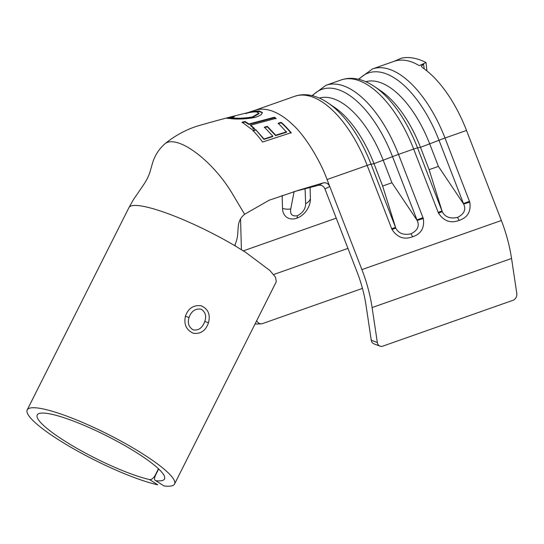 <?xml version="1.0" encoding="UTF-8"?>
<svg xmlns="http://www.w3.org/2000/svg" width="544" height="544" viewBox="0 0 544 544"><rect width="100%" height="100%" fill="white"/><g stroke="black" fill="none" stroke-linecap="round" stroke-linejoin="round"><path stroke-width="0.82" d="M382.636 186.028L395.753 228.011C398.521 233.444 403.621 235.362 411.06 233.764C417.656 230.425 419.696 225.991 417.187 220.463L392.53 156.658L373.986 163.683A85.558 40.888 -109.4 0 0 334.472 107.318L328.134 103.006A92.908 44.397 70.6 0 1 371.049 164.22L373.986 163.683L382.636 186.028L391.932 182.757L383.282 160.412A85.558 40.888 -109.4 0 0 329.249 97.689A85.558 40.888 -109.4 0 0 319.335 98.083M429.121 169.667L442.238 211.65C445.006 217.083 450.106 219.001 457.545 217.403C464.134 214.057 466.181 209.624 463.672 204.102L439.015 140.298L420.471 147.322A85.558 40.888 -109.4 0 0 380.956 90.95L374.619 86.646A92.908 44.397 70.6 0 1 417.534 147.859L420.471 147.322L429.121 169.667L438.416 166.389L429.767 144.051A85.558 40.888 -109.4 0 0 375.734 81.328A85.558 40.888 -109.4 0 0 365.82 81.716M204.782 321.429C206.645 315.989 205.408 311.896 201.062 309.169C196.078 308.448 192.352 310.529 189.883 315.411L189.006 317.58C187.367 323.041 188.754 327.134 193.174 329.882C197.921 330.609 201.484 328.528 203.864 323.632L204.782 321.429A11.22 1.047 18.3 0 1 208.474 322.796C205.761 330.589 200.784 334.098 193.555 333.322C186.374 330.181 183.668 324.482 185.429 316.214C188.156 308.434 193.365 304.946 201.056 305.748C208.168 308.863 210.644 314.548 208.474 322.796M149.6 479.577A71.25 12.539 26.7 0 1 63.702 440.368A71.25 12.539 26.7 0 1 37.223 414.956A71.25 12.539 26.7 0 1 74.188 421.362A71.25 12.539 26.7 0 1 138.047 453.574A71.25 12.539 26.7 0 1 164.526 478.985A71.25 12.539 26.7 0 1 155.747 480.672L163.975 485.928A82.47 14.518 -153.3 0 0 174.549 484.024A82.47 14.518 -153.3 0 0 143.902 454.614A82.47 14.518 -153.3 0 0 69.986 417.33A82.47 14.518 -153.3 0 0 27.2 409.918A82.47 14.518 -153.3 0 0 57.848 439.328A82.47 14.518 -153.3 0 0 157.78 484.826L149.6 479.577C151.674 479.699 153.53 478.264 155.183 475.279L155.428 475.436M158.467 468.758L155.183 475.279M174.549 484.024L276.291 281.744L275.495 277.175L269.817 270.429L245.643 252.334L235.47 246.078L235.042 244.562C240.849 231.9 234.246 223.026 244.616 214.261L231.982 193.079A57.501 21.318 -130.2 0 0 203.912 159.202A57.501 21.318 -130.2 0 0 174.712 142.045A57.501 21.318 -130.2 0 0 164.852 143.84A57.501 21.318 -130.2 0 0 164.846 143.84C174.808 135.796 185.45 129.928 196.792 126.242C215.499 120.822 232.227 116.375 246.962 112.894L254.531 110.452A95.37 45.58 -109.4 0 0 254.524 110.452A95.37 45.58 -109.4 0 0 251.192 111.948A95.37 45.58 -109.4 0 1 254.524 110.452A95.37 45.58 -109.4 0 0 254.524 110.452L294.63 96.336C299.533 94.629 304.694 94.262 310.114 95.22C316.139 96.322 322.143 98.92 328.134 103.006M163.975 485.928L155.747 480.672C154.265 480.162 154.176 478.38 155.475 475.327L158.678 468.962M426.013 62.519L419.336 65.62L415.188 63.43A95.37 45.58 70.6 0 0 406.28 60.527A95.37 45.58 70.6 0 0 394.454 61.2L401.452 58.154C408.993 56.59 417.187 58.045 426.013 62.519L426.897 70.904M419.336 65.62L423.579 64.029L424.198 68.83M377.346 342.536L372.096 307.564A89.76 42.894 -109.4 0 0 361.91 269.6L329.759 186.504L324.938 188.924L357.102 272.054A78.54 37.536 70.6 0 1 366.017 305.279L371.266 340.245L377.346 342.536A5.61 4.576 110.6 0 0 380.018 346.147A5.61 4.576 110.6 0 0 382.786 346.14L512.938 300.322A5.61 4.576 110.6 0 0 516.8 293.447L511.55 258.475A89.76 42.894 -109.4 0 0 501.364 220.51L466.514 130.444A95.37 45.58 -109.4 0 0 422.355 67.531L421.403 66.212L423.579 64.029M358.476 79.247L372.463 68.938A95.37 45.58 70.6 0 1 384.764 68.102A95.37 45.58 70.6 0 1 444.999 138.02L469.805 202.205C471.145 211.582 467.568 217.648 459.075 220.408C450.765 223.577 443.911 221.184 438.518 213.221L413.658 149.056A95.37 45.58 -109.4 0 0 353.416 79.132A95.37 45.58 -109.4 0 0 341.115 79.968C346.018 78.268 351.179 77.901 356.599 78.86C362.624 79.961 368.628 82.559 374.619 86.646M311.991 95.608L325.978 85.299A95.37 45.58 70.6 0 1 338.28 84.463A95.37 45.58 70.6 0 1 398.514 154.38L423.32 218.572C424.66 227.943 421.083 234.008 412.59 236.769C404.28 239.945 397.426 237.544 392.034 229.588L367.173 165.417A95.37 45.58 -109.4 0 0 306.932 95.499A95.37 45.58 -109.4 0 0 294.63 96.336M235.11 244.412L235.151 245.779M241.407 249.669L240.557 218.926M380.018 346.147L373.939 343.862A5.61 4.576 -69.4 0 1 371.266 340.245M256.707 320.668A5.61 4.876 87.7 0 0 261.297 323.816L255.748 324.04A5.61 4.876 -92.3 0 1 255.027 324.006M261.297 323.816A5.61 4.876 87.7 0 0 262.541 323.578L362.46 288.402M294.12 191.624L290.741 208.937C289.925 214.384 292.142 216.641 297.405 215.716A11.22 5.365 70.6 0 1 296.861 218.192A16.83 12.274 -54.8 0 0 310.4 198.614L310.1 187.687M296.861 218.192A16.83 12.274 -54.8 0 1 282.506 208.434L282.146 195.405M328.794 184.831L328.766 183.94M293.726 191.719L318.328 185.348L323.082 182.947L298.52 190.284L269.178 200.219L244.616 214.261M286.681 131.764L275.733 135.204L267.322 126.344L264.418 127.16L272.809 136.136L264.017 138.992L255.68 129.601L252.77 130.424C254.572 131.872 261.419 140.141 262.609 142.038L291.169 132.695C287.184 128.017 283.839 124.562 281.139 122.318L278.229 123.202L286.613 132.185L275.658 135.619L275.733 135.204M248.975 123.991L245.024 121.489L242.114 122.176L251.62 129.322L254.538 128.52L250.6 125.195L276.032 118.327L274.4 117.232L248.975 123.991L248.962 124.494L245.024 122.012L245.024 121.489M228.296 118.279L228.16 117.735C225.896 118.089 226.345 118.32 229.5 118.442C235.865 119.449 243.97 119.197 253.817 117.694C257.591 116.756 260.202 115.58 261.644 114.165L262.358 112.526L259.304 111.051C256.231 110.867 251.824 111.581 246.092 113.193L245.698 113.417C250.24 112.282 253.817 111.778 256.428 111.921L258.951 113.125L252.402 116.967C244.385 118.266 237.762 118.544 232.519 117.796C230.037 117.64 229.582 117.388 231.146 117.035L226.712 118.143M230.35 118.014L230.248 117.456L231.146 117.035M231.193 117.225L234.838 116.266M323.082 182.947C326.101 182.294 328.324 183.484 329.759 186.504L327.06 179.534L367.173 165.417A8.418 0.476 158.8 0 1 371.049 164.22L395.753 228.011L392.034 229.588M266.825 109.616A95.37 45.58 -109.4 0 0 254.531 110.452A95.37 45.58 -109.4 0 1 266.825 109.616A95.37 45.58 -109.4 0 1 292.794 124.719C305.293 135.803 320.77 161.724 327.06 179.534L329.759 186.504M324.938 188.924C323.524 185.932 321.32 184.742 318.328 185.348M164.852 143.84C158.562 149.41 154.306 156.339 152.089 164.614L150.634 169.667C149.369 174.78 146.846 180.064 143.072 185.524L133.416 199.675L128.942 207.631A82.47 14.518 26.7 0 1 128.942 207.631A82.47 14.518 26.7 0 1 128.942 207.631A82.47 14.518 26.7 0 1 142.453 206.183A82.47 14.518 26.7 0 1 203.708 229.031A82.47 14.518 26.7 0 1 234.566 245.548L235.47 246.078M469.805 202.205A8.418 0.748 162.3 0 0 463.672 204.102L438.416 166.389M312.467 95.724A92.908 44.397 -109.4 0 1 333.846 88.55A92.908 44.397 -109.4 0 1 392.53 156.658A8.418 0.476 158.8 0 1 398.514 154.38L413.658 149.056A8.418 0.476 158.8 0 1 417.534 147.859L442.238 211.65L438.518 213.221M297.405 215.716C302.824 212.881 305.572 208.876 305.653 203.687L305.075 188.972M423.32 218.572A8.418 0.748 162.3 0 0 417.187 220.463L391.932 182.757M412.59 236.769L411.06 233.764M459.075 220.408L457.545 217.403M290.741 208.937A11.22 5.78 -166.3 0 1 282.506 208.434M310.4 198.614A11.22 7.548 174.6 0 1 305.653 203.687M233.607 117.368L232.2 117.756M233.444 116.838L231.241 117.443M262.358 112.798L259.42 111.595L254.068 111.948M246.242 113.737L246.092 113.193M259.42 111.595L259.304 111.051M258.951 113.125L259.026 113.655L252.436 117.504L252.402 116.967M252.436 117.504C244.419 118.81 237.803 119.088 232.601 118.347L232.519 117.796M232.601 118.347C230.132 118.191 229.69 117.939 231.268 117.586L231.078 117.64M230.309 117.796L227.623 118.429M245.024 122.012L242.114 122.699M254.49 128.989L250.573 125.691L250.6 125.195M276.039 118.823L274.421 117.735L274.4 117.232M274.421 117.735L248.962 124.494M275.658 135.619L267.288 126.82L267.322 126.344M267.288 126.82L264.377 127.629M264.017 138.992L263.942 139.386L272.734 136.544L272.809 136.136M263.942 139.386L255.68 129.601M255.632 130.064L252.722 130.886M291.094 133.11C287.144 128.459 283.818 125.018 281.119 122.794L281.139 122.318M281.119 122.794L278.202 123.678M466.514 130.444L444.999 138.02A8.418 0.476 158.8 0 0 439.015 140.298A92.908 44.397 -109.4 0 0 380.331 72.182A92.908 44.397 -109.4 0 0 358.952 79.363M189.006 317.58A11.22 1.578 -162.7 0 0 185.429 316.214M27.2 409.918L128.935 207.631A82.47 14.518 26.7 0 1 142.453 206.183M361.91 269.6L501.364 220.51M372.096 307.564L511.55 258.475M273.646 274.53L347.942 248.377M243.318 250.859L336.246 218.151M463.379 203.633L463.502 203.585A8.418 0.476 158.8 0 1 469.486 201.307M438.144 212.344A8.418 0.476 158.8 0 1 442.02 211.147L442.061 211.14M416.894 219.994L417.017 219.946A8.418 0.476 158.8 0 1 423.001 217.668M391.66 228.704A8.418 0.476 158.8 0 1 395.536 227.508L395.576 227.501M372.463 68.938L395.1 60.969M325.978 85.299L341.115 79.968"/></g></svg>
